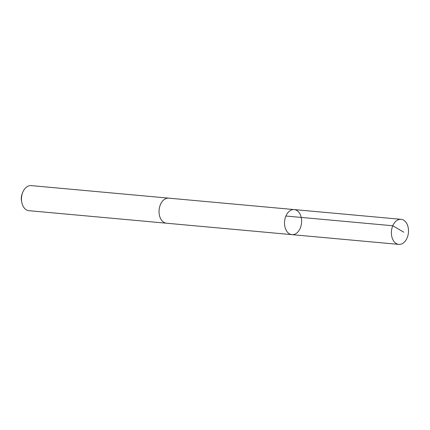 <?xml version="1.0" encoding="UTF-8"?>
<svg xmlns="http://www.w3.org/2000/svg" width="430" height="430" viewBox="0 0 430 430"><rect width="100%" height="100%" fill="white"/><g stroke="black" fill="none" stroke-linecap="round" stroke-linejoin="round"><path stroke-width="0.64" d="M166.641 223.229A12.588 8.519 -84.8 0 1 166.453 223.213A12.583 8.519 -84.8 0 1 159.041 211.931A12.583 8.519 -84.8 0 1 165.985 198.552A12.583 8.519 -84.8 0 1 168.737 198.149L294.201 209.582A12.583 8.519 95.2 0 0 284.579 221.343A12.583 8.519 95.2 0 0 291.916 234.646A12.583 8.519 95.2 0 0 294.668 234.248A12.583 8.519 95.2 0 0 301.618 220.864A12.583 8.519 95.2 0 0 294.201 209.582A12.583 8.519 95.2 0 0 284.579 221.343A12.583 8.519 95.2 0 0 291.916 234.646L398.798 244.391A12.588 8.519 -84.8 0 1 391.386 233.108A12.588 8.519 -84.8 0 1 398.336 219.725A12.588 8.519 -84.8 0 1 401.082 219.322A12.588 8.519 -84.8 0 1 408.5 230.604A12.588 8.519 -84.8 0 1 401.55 243.987A12.588 8.519 -84.8 0 1 398.798 244.391M291.916 234.646L166.453 223.213A12.588 8.519 -84.8 0 1 159.035 211.931A12.588 8.519 -84.8 0 1 165.985 198.547A12.588 8.519 -84.8 0 1 168.737 198.149A12.588 8.519 -84.8 0 1 168.925 198.166M166.453 223.213L28.891 210.678A12.588 8.519 -84.8 0 1 21.78 202.358A12.588 8.519 -84.8 0 1 22.677 192.506A12.588 8.519 -84.8 0 1 28.423 186.013A12.588 8.519 -84.8 0 1 31.175 185.609L168.737 198.149M21.78 202.358L21.5 200.901A8.955 6.058 -84.8 0 1 22.14 193.892L22.677 192.506M285.896 216.021L392.778 225.761L403.765 232.205M294.201 209.582L401.082 219.322"/></g></svg>
